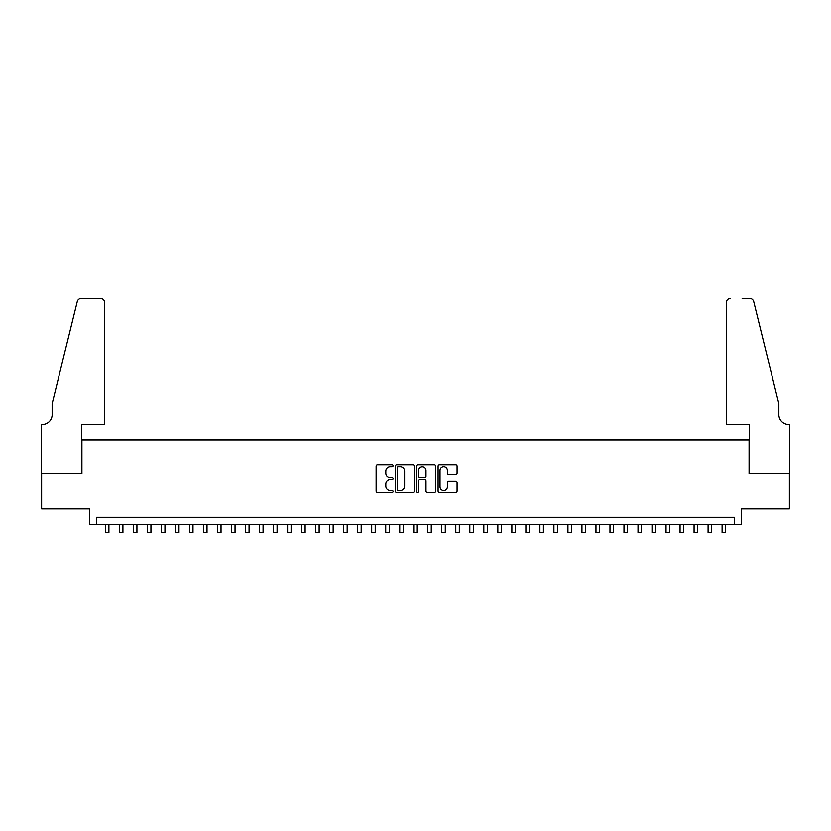 <?xml version="1.0" encoding="UTF-8"?>
<svg xmlns="http://www.w3.org/2000/svg" width="831" height="831" viewBox="0 0 831 831"><rect width="100%" height="100%" fill="white"/><g stroke="black" fill="none" stroke-linecap="round" stroke-linejoin="round"><path stroke-width="1.25" d="M393.073 465.817A0.966 0.966 0 0 0 392.107 464.851L377.492 464.851A1.371 1.371 0 0 0 376.121 466.222L376.121 490.986A1.371 1.371 0 0 0 377.492 492.368L392.107 492.368A0.966 0.966 0 0 0 393.073 491.401A0.966 0.966 0 0 0 392.107 490.435L390.217 490.435A4.404 4.404 0 0 1 385.813 486.042L385.813 483.974A4.404 4.404 0 0 1 390.217 479.57L392.107 479.57A0.966 0.966 0 0 0 393.073 478.604A0.966 0.966 0 0 0 392.107 477.648L390.217 477.648A4.404 4.404 0 0 1 385.813 473.244L385.813 471.177A4.404 4.404 0 0 1 390.217 466.773L392.107 466.773A0.966 0.966 0 0 0 393.073 465.817M455.71 474.553A1.371 1.371 0 0 0 457.081 473.171L457.081 466.222A1.371 1.371 0 0 0 455.71 464.851L439.474 464.851A1.371 1.371 0 0 0 438.093 466.222L438.093 490.986A1.371 1.371 0 0 0 439.474 492.368L455.71 492.368A1.371 1.371 0 0 0 457.081 490.986L457.081 482.593A1.371 1.371 0 0 0 455.71 481.222L448.761 481.222A1.371 1.371 0 0 0 447.379 482.593L447.379 486.758A3.677 3.677 0 0 1 443.702 490.435A3.677 3.677 0 0 1 440.025 486.758L440.025 470.46A3.677 3.677 0 0 1 443.702 466.773A3.677 3.677 0 0 1 447.379 470.46L447.379 473.171A1.371 1.371 0 0 0 448.761 474.553L455.71 474.553M734.365 524.164L741.377 524.164L741.377 508.738L789.377 508.738L789.377 473.701L749.084 473.701L749.084 440.066L81.916 440.066L81.916 473.701L41.623 473.701L41.623 508.738L89.623 508.738L89.623 524.164L734.365 524.164L734.365 517.152L96.635 517.152L96.635 524.164M414.295 466.222A1.371 1.371 0 0 0 412.924 464.851L396.688 464.851A1.371 1.371 0 0 0 395.307 466.222L395.307 490.986A1.371 1.371 0 0 0 396.688 492.368L412.924 492.368A1.371 1.371 0 0 0 414.295 490.986L414.295 466.222M418.076 464.851L434.312 464.851A1.371 1.371 0 0 1 435.693 466.222L435.693 490.986A1.371 1.371 0 0 1 434.312 492.368L427.363 492.368A1.371 1.371 0 0 1 425.991 490.986L425.991 480.941A1.371 1.371 0 0 0 424.61 479.57L420.008 479.57A1.371 1.371 0 0 0 418.627 480.941L418.627 491.401A0.966 0.966 0 0 1 417.671 492.368A0.966 0.966 0 0 1 416.705 491.401L416.705 466.222A1.371 1.371 0 0 1 418.076 464.851M398.205 466.773A0.966 0.966 0 0 0 397.239 467.739L397.239 489.48A0.966 0.966 0 0 0 398.205 490.435L400.199 490.435A4.404 4.404 0 0 0 404.593 486.042L404.593 471.177A4.404 4.404 0 0 0 400.199 466.773L398.205 466.773M425.991 470.523A3.677 3.677 0 0 0 422.314 466.845A3.677 3.677 0 0 0 418.627 470.523L418.627 476.267A1.371 1.371 0 0 0 420.008 477.648L424.61 477.648A1.371 1.371 0 0 0 425.991 476.267L425.991 470.523M105.392 524.164L105.392 532.494L108.903 532.494L108.903 524.164M104.696 424.641L104.696 302.702A4.207 4.207 0 0 0 100.489 298.506L81.355 298.506A4.207 4.207 0 0 0 77.273 301.695L52.135 403.617L52.135 414.835A9.816 9.816 0 0 1 42.319 424.641L41.55 424.641L41.55 473.701L81.708 473.701L81.708 424.641L104.696 424.641L104.696 302.702C104.426 300.168 103.023 298.765 100.489 298.506L88.855 298.506M77.273 301.695C78.343 299.389 78.343 299.389 77.273 301.695C78.343 299.389 78.343 299.389 77.273 301.695M52.135 414.835A9.816 9.816 0 0 1 42.319 424.641M726.304 424.641L726.304 302.702L726.304 424.641L749.292 424.641L749.292 473.701L789.45 473.701L789.45 424.641L788.681 424.641A9.816 9.816 0 0 1 778.865 414.835A9.816 9.816 0 0 0 788.681 424.641M771.158 372.371L753.727 301.695L778.865 403.617L778.865 414.835M742.145 298.506L749.645 298.506A4.207 4.207 0 0 1 753.727 301.695C752.657 299.389 752.657 299.389 753.727 301.695C752.657 299.389 752.657 299.389 753.727 301.695M730.511 298.506A4.207 4.207 0 0 0 726.304 302.702C726.574 300.168 727.977 298.765 730.511 298.506M119.415 524.164L119.415 532.494L122.915 532.494L122.915 524.164M133.427 524.164L133.427 532.494L136.928 532.494L136.928 524.164M147.44 524.164L147.44 532.494L150.941 532.494L150.941 524.164M161.453 524.164L161.453 532.494L164.964 532.494L164.964 524.164M175.476 524.164L175.476 532.494L178.977 532.494L178.977 524.164M189.489 524.164L189.489 532.494L192.989 532.494L192.989 524.164M203.502 524.164L203.502 532.494L207.012 532.494L207.012 524.164M217.525 524.164L217.525 532.494L221.025 532.494L221.025 524.164M231.537 524.164L231.537 532.494L235.038 532.494L235.038 524.164M245.55 524.164L245.55 532.494L249.061 532.494L249.061 524.164M259.573 524.164L259.573 532.494L263.074 532.494L263.074 524.164M273.586 524.164L273.586 532.494L277.087 532.494L277.087 524.164M287.599 524.164L287.599 532.494L291.11 532.494L291.11 524.164M301.622 524.164L301.622 532.494L305.122 532.494L305.122 524.164M315.635 524.164L315.635 532.494L319.135 532.494L319.135 524.164M329.647 524.164L329.647 532.494L333.158 532.494L333.158 524.164M343.67 524.164L343.67 532.494L347.171 532.494L347.171 524.164M357.683 524.164L357.683 532.494L361.184 532.494L361.184 524.164M371.696 524.164L371.696 532.494L375.207 532.494L375.207 524.164M385.719 524.164L385.719 532.494L389.22 532.494L389.22 524.164M399.732 524.164L399.732 532.494L403.232 532.494L403.232 524.164M413.745 524.164L413.745 532.494L417.255 532.494L417.255 524.164M427.768 524.164L427.768 532.494L431.268 532.494L431.268 524.164M441.78 524.164L441.78 532.494L445.281 532.494L445.281 524.164M455.793 524.164L455.793 532.494L459.304 532.494L459.304 524.164M469.816 524.164L469.816 532.494L473.317 532.494L473.317 524.164M483.829 524.164L483.829 532.494L487.33 532.494L487.33 524.164M497.842 524.164L497.842 532.494L501.353 532.494L501.353 524.164M511.865 524.164L511.865 532.494L515.365 532.494L515.365 524.164M525.878 524.164L525.878 532.494L529.378 532.494L529.378 524.164M539.89 524.164L539.89 532.494L543.401 532.494L543.401 524.164M553.913 524.164L553.913 532.494L557.414 532.494L557.414 524.164M567.926 524.164L567.926 532.494L571.427 532.494L571.427 524.164M581.939 524.164L581.939 532.494L585.45 532.494L585.45 524.164M595.962 524.164L595.962 532.494L599.463 532.494L599.463 524.164M609.975 524.164L609.975 532.494L613.475 532.494L613.475 524.164M623.988 524.164L623.988 532.494L627.498 532.494L627.498 524.164M638.011 524.164L638.011 532.494L641.511 532.494L641.511 524.164M652.023 524.164L652.023 532.494L655.524 532.494L655.524 524.164M666.036 524.164L666.036 532.494L669.547 532.494L669.547 524.164M680.059 524.164L680.059 532.494L683.56 532.494L683.56 524.164M694.072 524.164L694.072 532.494L697.573 532.494L697.573 524.164M708.085 524.164L708.085 532.494L711.585 532.494L711.585 524.164M722.097 524.164L722.097 532.494L725.608 532.494L725.608 524.164"/></g></svg>
